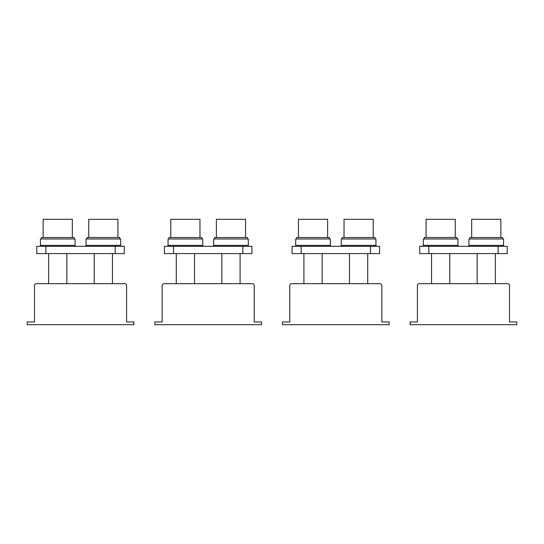 <?xml version="1.0" encoding="UTF-8"?>
<svg xmlns="http://www.w3.org/2000/svg" width="544" height="544" viewBox="0 0 544 544"><rect width="100%" height="100%" fill="white"/><g stroke="black" fill="none" stroke-linecap="round" stroke-linejoin="round"><path stroke-width="0.82" d="M282.486 324.7L282.486 321.96L289.782 321.96L289.782 285.491A1.822 1.822 0 0 1 291.604 283.669L380.038 283.669A1.822 1.822 0 0 1 381.861 285.491L381.861 321.96L389.157 321.96L389.157 324.7L282.486 324.7M27.2 324.7L27.2 321.96L34.496 321.96L34.496 285.491A1.822 1.822 0 0 1 36.319 283.669L124.753 283.669A1.822 1.822 0 0 1 126.582 285.491L126.582 321.96L133.872 321.96L133.872 324.7L27.2 324.7M154.843 324.7L154.843 321.96L162.139 321.96L162.139 285.491A1.822 1.822 0 0 1 163.962 283.669L252.396 283.669A1.822 1.822 0 0 1 254.218 285.491L254.218 321.96L261.514 321.96L261.514 324.7L154.843 324.7M410.128 324.7L410.128 321.96L417.418 321.96L417.418 285.491A1.822 1.822 0 0 1 419.247 283.669L507.681 283.669A1.822 1.822 0 0 1 509.504 285.491L509.504 321.96L516.8 321.96L516.8 324.7L410.128 324.7M249.206 246.289A0.911 0.911 90 0 1 248.295 245.378L248.295 238.993L213.649 238.993L213.649 245.378A0.911 0.911 0 0 1 212.738 246.289M203.619 246.289A0.911 0.911 0 0 1 202.708 245.378L202.708 238.993L168.062 238.993L168.062 245.378A0.911 0.911 -90 0 1 167.151 246.289M173.536 246.289L173.536 253.586L164.417 253.586L164.417 246.289L251.94 246.289L251.94 253.586L242.828 253.586L242.828 246.289M173.536 253.586L242.828 253.586M121.564 246.289A0.911 0.911 90 0 1 120.652 245.378L120.652 238.993L86.006 238.993L86.006 245.378A0.911 0.911 0 0 1 85.095 246.289M75.976 246.289A0.911 0.911 0 0 1 75.065 245.378L75.065 238.993L40.419 238.993L40.419 245.378A0.911 0.911 -90 0 1 39.508 246.289M45.893 246.289L45.893 253.586L36.774 253.586L36.774 246.289L124.297 246.289L124.297 253.586L115.185 253.586L115.185 246.289M45.893 253.586L115.185 253.586M376.849 246.289A0.911 0.911 90 0 1 375.938 245.378L375.938 238.993L341.292 238.993L341.292 245.378A0.911 0.911 0 0 1 340.381 246.289M331.262 246.289A0.911 0.911 0 0 1 330.351 245.378L330.351 238.993L295.705 238.993L295.705 245.378A0.911 0.911 -90 0 1 294.794 246.289M301.179 246.289L301.179 253.586L292.06 253.586L292.06 246.289L379.583 246.289L379.583 253.586L370.471 253.586L370.471 246.289M301.179 253.586L370.471 253.586M504.492 246.289A0.911 0.911 90 0 1 503.581 245.378L503.581 238.993L468.935 238.993L468.935 245.378A0.911 0.911 0 0 1 468.024 246.289M458.905 246.289A0.911 0.911 0 0 1 457.994 245.378L457.994 238.993L423.348 238.993L423.348 245.378A0.911 0.911 -90 0 1 422.436 246.289M428.822 246.289L428.822 253.586L419.703 253.586L419.703 246.289L507.226 246.289L507.226 253.586L498.107 253.586L498.107 246.289M428.822 253.586L498.107 253.586M66.858 283.669L66.858 253.586M48.627 283.669L48.627 253.586M43.153 237.538L43.153 219.3L72.332 219.3L72.332 237.538M367.73 283.669L367.73 253.586M349.5 283.669L349.5 253.586M344.026 237.538L344.026 219.3L373.204 219.3L373.204 237.538M322.143 283.669L322.143 253.586M303.912 283.669L303.912 253.586M298.438 237.538L298.438 219.3L327.617 219.3L327.617 237.538M240.088 283.669L240.088 253.586M221.857 283.669L221.857 253.586M216.383 237.538L216.383 219.3L245.562 219.3L245.562 237.538M194.5 283.669L194.5 253.586M176.27 283.669L176.27 253.586M170.796 237.538L170.796 219.3L199.974 219.3L199.974 237.538M112.445 283.669L112.445 253.586M94.214 283.669L94.214 253.586M88.74 237.538L88.74 219.3L117.919 219.3L117.919 237.538M449.786 283.669L449.786 253.586M431.555 283.669L431.555 253.586M426.081 237.538L426.081 219.3L455.26 219.3L455.26 237.538M495.373 283.669L495.373 253.586M477.142 283.669L477.142 253.586M471.668 237.538L471.668 219.3L500.847 219.3L500.847 237.538M74.154 238.993L74.154 237.538L41.33 237.538L41.33 238.993M119.741 238.993L119.741 237.538L86.918 237.538L86.918 238.993M201.797 238.993L201.797 237.538L168.973 237.538L168.973 238.993M247.384 238.993L247.384 237.538L214.56 237.538L214.56 238.993M329.44 238.993L329.44 237.538L296.616 237.538L296.616 238.993M375.027 238.993L375.027 237.538L342.203 237.538L342.203 238.993M457.082 238.993L457.082 237.538L424.259 237.538L424.259 238.993M502.67 238.993L502.67 237.538L469.846 237.538L469.846 238.993M202.708 245.378L168.062 245.378M248.295 245.378L213.649 245.378M75.065 245.378L40.419 245.378M120.652 245.378L86.006 245.378M330.351 245.378L295.705 245.378M375.938 245.378L341.292 245.378M457.994 245.378L423.348 245.378M503.581 245.378L468.935 245.378"/></g></svg>
